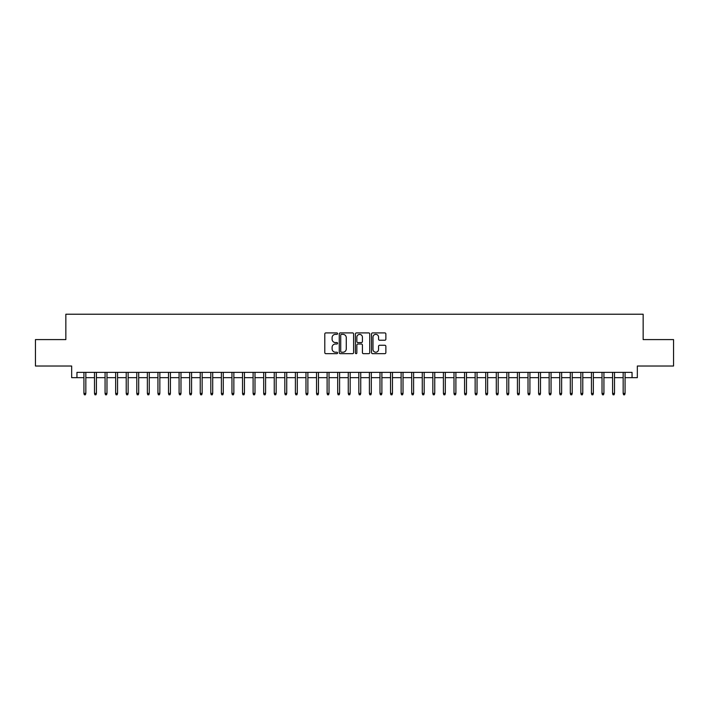 <?xml version="1.0" encoding="UTF-8"?>
<svg xmlns="http://www.w3.org/2000/svg" width="709" height="709" viewBox="0 0 709 709"><rect width="100%" height="100%" fill="white"/><g stroke="black" fill="none" stroke-linecap="round" stroke-linejoin="round"><path stroke-width="1.06" d="M337.581 333.638A0.727 0.727 0 0 0 336.855 332.911L325.83 332.911A1.037 1.037 0 0 0 324.793 333.948L324.793 352.63A1.037 1.037 0 0 0 325.83 353.667L336.855 353.667A0.727 0.727 0 0 0 337.581 352.94A0.727 0.727 0 0 0 336.855 352.213L335.428 352.213A3.323 3.323 0 0 1 332.104 348.899L332.104 347.339A3.323 3.323 0 0 1 335.428 344.016L336.855 344.016A0.727 0.727 0 0 0 337.581 343.289A0.727 0.727 0 0 0 336.855 342.562L335.428 342.562A3.323 3.323 0 0 1 332.104 339.248L332.104 337.688A3.323 3.323 0 0 1 335.428 334.364L336.855 334.364A0.727 0.727 0 0 0 337.581 333.638M384.827 340.231A1.037 1.037 0 0 0 385.864 339.194L385.864 333.948A1.037 1.037 0 0 0 384.827 332.911L372.588 332.911A1.037 1.037 0 0 0 371.543 333.948L371.543 352.63A1.037 1.037 0 0 0 372.588 353.667L384.827 353.667A1.037 1.037 0 0 0 385.864 352.63L385.864 346.302A1.037 1.037 0 0 0 384.827 345.265L379.59 345.265A1.037 1.037 0 0 0 378.553 346.302L378.553 349.44A2.774 2.774 0 0 1 375.779 352.213A2.774 2.774 0 0 1 372.996 349.44L372.996 337.147A2.774 2.774 0 0 1 375.779 334.364A2.774 2.774 0 0 1 378.553 337.147L378.553 339.194A1.037 1.037 0 0 0 379.59 340.231L384.827 340.231M76.953 377.658L76.953 372.367L632.047 372.367L632.047 377.658L637.338 377.658L637.338 366.021L673.55 366.021L673.55 339.593L643.152 339.593L643.152 314.22L65.848 314.22L65.848 339.593L35.45 339.593L35.45 366.021L71.662 366.021L71.662 377.658L83.928 377.658M353.596 333.948A1.037 1.037 0 0 0 352.55 332.911L340.311 332.911A1.037 1.037 0 0 0 339.265 333.948L339.265 352.63A1.037 1.037 0 0 0 340.311 353.667L352.55 353.667A1.037 1.037 0 0 0 353.596 352.63L353.596 333.948M356.45 332.911L368.689 332.911A1.037 1.037 0 0 1 369.735 333.948L369.735 352.63A1.037 1.037 0 0 1 368.689 353.667L363.451 353.667A1.037 1.037 0 0 1 362.414 352.63L362.414 345.053A1.037 1.037 0 0 0 361.377 344.016L357.903 344.016A1.037 1.037 0 0 0 356.857 345.053L356.857 352.94A0.727 0.727 0 0 1 356.131 353.667A0.727 0.727 0 0 1 355.404 352.94L355.404 333.948A1.037 1.037 0 0 1 356.45 332.911M85.833 377.658L94.501 377.658M96.406 377.658L105.074 377.658M106.979 377.658L115.647 377.658M117.552 377.658L126.22 377.658M128.125 377.658L136.793 377.658M138.698 377.658L147.366 377.658M149.271 377.658L157.939 377.658M159.844 377.658L168.512 377.658M170.417 377.658L179.085 377.658M180.99 377.658L189.657 377.658M191.563 377.658L200.239 377.658M202.136 377.658L210.812 377.658M212.709 377.658L221.385 377.658M223.282 377.658L231.958 377.658M233.855 377.658L242.531 377.658M244.428 377.658L253.104 377.658M255.001 377.658L263.677 377.658M265.583 377.658L274.25 377.658M276.156 377.658L284.823 377.658M286.728 377.658L295.396 377.658M297.301 377.658L305.969 377.658M307.874 377.658L316.542 377.658M318.447 377.658L327.115 377.658M329.02 377.658L337.688 377.658M339.593 377.658L348.261 377.658M350.166 377.658L358.834 377.658M360.739 377.658L369.407 377.658M371.312 377.658L379.98 377.658M381.885 377.658L390.553 377.658M392.458 377.658L401.126 377.658M403.031 377.658L411.699 377.658M413.604 377.658L422.272 377.658M424.177 377.658L432.844 377.658M434.75 377.658L443.417 377.658M445.323 377.658L453.999 377.658M455.896 377.658L464.572 377.658M466.469 377.658L475.145 377.658M477.042 377.658L485.718 377.658M487.615 377.658L496.291 377.658M498.188 377.658L506.864 377.658M508.761 377.658L517.437 377.658M519.342 377.658L528.01 377.658M529.915 377.658L538.583 377.658M540.488 377.658L549.156 377.658M551.061 377.658L559.729 377.658M561.634 377.658L570.302 377.658M572.207 377.658L580.875 377.658M582.78 377.658L591.448 377.658M593.353 377.658L602.021 377.658M603.926 377.658L612.594 377.658M614.499 377.658L623.167 377.658M625.072 377.658L632.047 377.658M341.446 334.364A0.727 0.727 0 0 0 340.719 335.091L340.719 351.496A0.727 0.727 0 0 0 341.446 352.213L342.952 352.213A3.323 3.323 0 0 0 346.276 348.899L346.276 337.688A3.323 3.323 0 0 0 342.952 334.364L341.446 334.364M362.414 337.192A2.774 2.774 0 0 0 359.64 334.418A2.774 2.774 0 0 0 356.857 337.192L356.857 341.525A1.037 1.037 0 0 0 357.903 342.562L361.377 342.562A1.037 1.037 0 0 0 362.414 341.525L362.414 337.192M83.928 393.406L84.353 394.78L85.408 394.78L85.833 393.406L83.928 393.406L83.928 372.367M85.833 393.406L85.833 372.367M94.501 393.406L94.926 394.78L95.981 394.78L96.406 393.406L94.501 393.406L94.501 372.367M96.406 393.406L96.406 372.367M105.074 393.406L105.499 394.78L106.554 394.78L106.979 393.406L105.074 393.406L105.074 372.367M106.979 393.406L106.979 372.367M115.647 393.406L116.072 394.78L117.127 394.78L117.552 393.406L115.647 393.406L115.647 372.367M117.552 393.406L117.552 372.367M126.22 393.406L126.645 394.78L127.7 394.78L128.125 393.406L126.22 393.406L126.22 372.367M128.125 393.406L128.125 372.367M136.793 393.406L137.218 394.78L138.273 394.78L138.698 393.406L136.793 393.406L136.793 372.367M138.698 393.406L138.698 372.367M147.366 393.406L147.791 394.78L148.846 394.78L149.271 393.406L147.366 393.406L147.366 372.367M149.271 393.406L149.271 372.367M157.939 393.406L158.364 394.78L159.419 394.78L159.844 393.406L157.939 393.406L157.939 372.367M159.844 393.406L159.844 372.367M168.512 393.406L168.937 394.78L169.992 394.78L170.417 393.406L168.512 393.406L168.512 372.367M170.417 393.406L170.417 372.367M179.085 393.406L179.51 394.78L180.565 394.78L180.99 393.406L179.085 393.406L179.085 372.367M180.99 393.406L180.99 372.367M189.657 393.406L190.083 394.78L191.146 394.78L191.563 393.406L189.657 393.406L189.657 372.367M191.563 393.406L191.563 372.367M200.239 393.406L200.656 394.78L201.719 394.78L202.136 393.406L200.239 393.406L200.239 372.367M202.136 393.406L202.136 372.367M210.812 393.406L211.229 394.78L212.292 394.78L212.709 393.406L210.812 393.406L210.812 372.367M212.709 393.406L212.709 372.367M221.385 393.406L221.802 394.78L222.865 394.78L223.282 393.406L221.385 393.406L221.385 372.367M223.282 393.406L223.282 372.367M231.958 393.406L232.375 394.78L233.438 394.78L233.855 393.406L231.958 393.406L231.958 372.367M233.855 393.406L233.855 372.367M242.531 393.406L242.948 394.78L244.011 394.78L244.428 393.406L242.531 393.406L242.531 372.367M244.428 393.406L244.428 372.367M253.104 393.406L253.521 394.78L254.584 394.78L255.001 393.406L253.104 393.406L253.104 372.367M255.001 393.406L255.001 372.367M263.677 393.406L264.103 394.78L265.157 394.78L265.583 393.406L263.677 393.406L263.677 372.367M265.583 393.406L265.583 372.367M274.25 393.406L274.675 394.78L275.73 394.78L276.156 393.406L274.25 393.406L274.25 372.367M276.156 393.406L276.156 372.367M284.823 393.406L285.248 394.78L286.303 394.78L286.728 393.406L284.823 393.406L284.823 372.367M286.728 393.406L286.728 372.367M295.396 393.406L295.821 394.78L296.876 394.78L297.301 393.406L295.396 393.406L295.396 372.367M297.301 393.406L297.301 372.367M305.969 393.406L306.394 394.78L307.449 394.78L307.874 393.406L305.969 393.406L305.969 372.367M307.874 393.406L307.874 372.367M316.542 393.406L316.967 394.78L318.022 394.78L318.447 393.406L316.542 393.406L316.542 372.367M318.447 393.406L318.447 372.367M327.115 393.406L327.54 394.78L328.595 394.78L329.02 393.406L327.115 393.406L327.115 372.367M329.02 393.406L329.02 372.367M337.688 393.406L338.113 394.78L339.168 394.78L339.593 393.406L337.688 393.406L337.688 372.367M339.593 393.406L339.593 372.367M348.261 393.406L348.686 394.78L349.741 394.78L350.166 393.406L348.261 393.406L348.261 372.367M350.166 393.406L350.166 372.367M358.834 393.406L359.259 394.78L360.314 394.78L360.739 393.406L358.834 393.406L358.834 372.367M360.739 393.406L360.739 372.367M369.407 393.406L369.832 394.78L370.887 394.78L371.312 393.406L369.407 393.406L369.407 372.367M371.312 393.406L371.312 372.367M379.98 393.406L380.405 394.78L381.46 394.78L381.885 393.406L379.98 393.406L379.98 372.367M381.885 393.406L381.885 372.367M390.553 393.406L390.978 394.78L392.033 394.78L392.458 393.406L390.553 393.406L390.553 372.367M392.458 393.406L392.458 372.367M401.126 393.406L401.551 394.78L402.606 394.78L403.031 393.406L401.126 393.406L401.126 372.367M403.031 393.406L403.031 372.367M411.699 393.406L412.124 394.78L413.179 394.78L413.604 393.406L411.699 393.406L411.699 372.367M413.604 393.406L413.604 372.367M422.272 393.406L422.697 394.78L423.752 394.78L424.177 393.406L422.272 393.406L422.272 372.367M424.177 393.406L424.177 372.367M432.844 393.406L433.27 394.78L434.325 394.78L434.75 393.406L432.844 393.406L432.844 372.367M434.75 393.406L434.75 372.367M443.417 393.406L443.843 394.78L444.897 394.78L445.323 393.406L443.417 393.406L443.417 372.367M445.323 393.406L445.323 372.367M453.999 393.406L454.416 394.78L455.479 394.78L455.896 393.406L453.999 393.406L453.999 372.367M455.896 393.406L455.896 372.367M464.572 393.406L464.989 394.78L466.052 394.78L466.469 393.406L464.572 393.406L464.572 372.367M466.469 393.406L466.469 372.367M475.145 393.406L475.562 394.78L476.625 394.78L477.042 393.406L475.145 393.406L475.145 372.367M477.042 393.406L477.042 372.367M485.718 393.406L486.135 394.78L487.198 394.78L487.615 393.406L485.718 393.406L485.718 372.367M487.615 393.406L487.615 372.367M496.291 393.406L496.708 394.78L497.771 394.78L498.188 393.406L496.291 393.406L496.291 372.367M498.188 393.406L498.188 372.367M506.864 393.406L507.281 394.78L508.344 394.78L508.761 393.406L506.864 393.406L506.864 372.367M508.761 393.406L508.761 372.367M517.437 393.406L517.854 394.78L518.917 394.78L519.342 393.406L517.437 393.406L517.437 372.367M519.342 393.406L519.342 372.367M528.01 393.406L528.435 394.78L529.49 394.78L529.915 393.406L528.01 393.406L528.01 372.367M529.915 393.406L529.915 372.367M538.583 393.406L539.008 394.78L540.063 394.78L540.488 393.406L538.583 393.406L538.583 372.367M540.488 393.406L540.488 372.367M549.156 393.406L549.581 394.78L550.636 394.78L551.061 393.406L549.156 393.406L549.156 372.367M551.061 393.406L551.061 372.367M559.729 393.406L560.154 394.78L561.209 394.78L561.634 393.406L559.729 393.406L559.729 372.367M561.634 393.406L561.634 372.367M570.302 393.406L570.727 394.78L571.782 394.78L572.207 393.406L570.302 393.406L570.302 372.367M572.207 393.406L572.207 372.367M580.875 393.406L581.3 394.78L582.355 394.78L582.78 393.406L580.875 393.406L580.875 372.367M582.78 393.406L582.78 372.367M591.448 393.406L591.873 394.78L592.928 394.78L593.353 393.406L591.448 393.406L591.448 372.367M593.353 393.406L593.353 372.367M602.021 393.406L602.446 394.78L603.501 394.78L603.926 393.406L602.021 393.406L602.021 372.367M603.926 393.406L603.926 372.367M612.594 393.406L613.019 394.78L614.074 394.78L614.499 393.406L612.594 393.406L612.594 372.367M614.499 393.406L614.499 372.367M623.167 393.406L623.592 394.78L624.647 394.78L625.072 393.406L623.167 393.406L623.167 372.367M625.072 393.406L625.072 372.367"/></g></svg>
